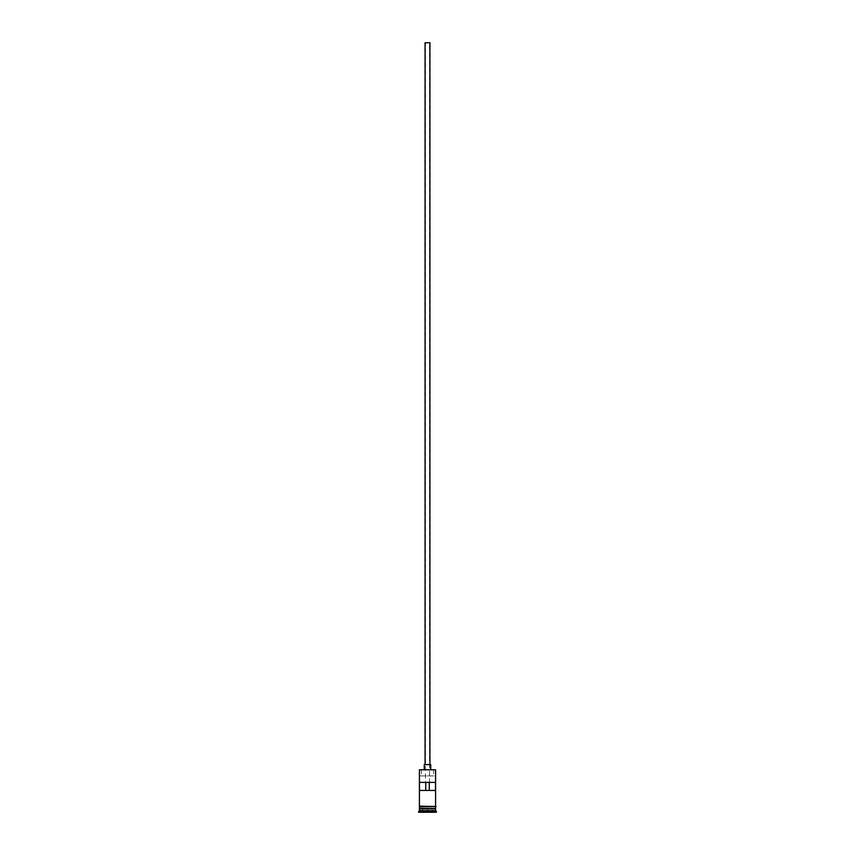 <?xml version="1.0" encoding="UTF-8"?>
<svg xmlns="http://www.w3.org/2000/svg" width="855" height="855" viewBox="0 0 855 855"><rect width="100%" height="100%" fill="white"/><g stroke="black" fill="none" stroke-linecap="round" stroke-linejoin="round"><path stroke-width="0.64" stroke-dasharray="4.28 3.21" d="M419.42 769.778L435.58 769.778M435.516 790.448L425.48 790.448L425.48 42.75L429.52 42.75L425.48 42.75M429.52 790.448L429.52 42.75M425.074 764.605L429.926 764.605L425.074 764.605M424.272 769.457L430.728 769.457L424.272 769.457M419.42 809.022L435.58 809.022M419.42 808.531L435.58 808.531M435.58 806.115L419.42 806.115L435.58 806.115M435.58 806.917L419.42 806.917L435.58 806.917M419.484 790.448L425.48 790.448M419.484 782.378L435.516 782.378M433.592 775.913L419.752 775.913L433.592 775.913L433.592 769.457M435.655 806.115L419.345 806.115M419.345 806.917L435.655 806.917M422.498 812.25L432.502 812.25L422.498 812.25L432.341 812.09L422.659 812.09L422.659 809.022L427.5 809.022L427.5 812.25L427.5 809.022L432.341 809.022L432.502 812.25L432.341 809.022L422.659 809.022L422.498 812.25M418.619 812.25L436.381 812.25M418.619 811.438L436.381 811.438M419.42 810.636L435.58 810.636M419.752 775.913L435.248 775.913M430.728 764.605L424.272 764.605M429.926 42.75L425.074 42.75M435.409 808.862L419.591 808.862M419.591 808.702L435.409 808.702M421.408 769.457L421.408 775.913"/><path stroke-width="1.28" d="M419.42 769.778L435.58 769.778L419.42 769.778L419.42 806.115M425.074 764.605L425.074 42.75L429.926 42.75L429.926 764.605M424.272 769.457L424.272 764.605L430.728 764.605L430.728 769.457M419.591 808.862L435.409 808.862M419.42 806.917L419.591 808.702M435.58 806.917L435.409 808.702M435.58 809.022L435.58 810.636L419.42 810.636L418.619 812.25L436.381 812.25L436.381 811.438L418.619 811.438M435.58 810.636L436.381 811.438M435.516 790.448L435.516 782.378L419.484 782.378L419.484 790.448L435.516 790.448M435.58 769.778L435.58 806.115M435.58 808.531L419.42 808.531M419.42 809.022L419.42 810.636M419.345 806.115L436.061 806.522L419.345 806.917L419.345 806.115M425.726 790.448L425.726 782.378M429.274 782.378L429.274 790.448"/></g></svg>
